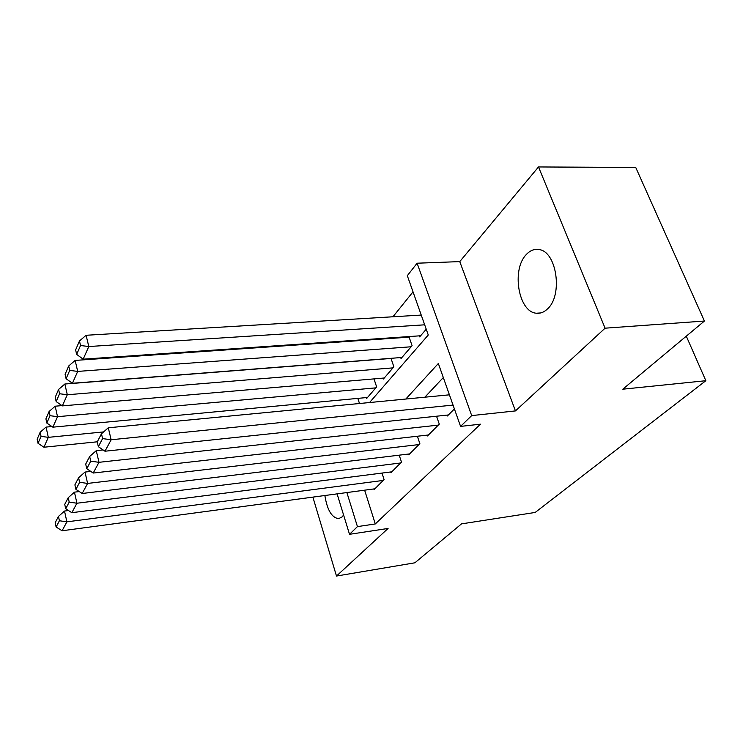<?xml version="1.0" encoding="UTF-8"?>
<svg xmlns="http://www.w3.org/2000/svg" width="743" height="743" viewBox="0 0 743 743"><rect width="100%" height="100%" fill="white"/><g stroke="black" fill="none" stroke-linecap="round" stroke-linejoin="round"><path stroke-width="1.11" d="M526.239 254.608C511.277 269.672 518.521 312.162 536.362 313.212C540.43 313.667 544.201 312.171 547.693 308.726C563.036 295.027 556.693 251.58 539.149 249.583C534.412 248.738 530.112 250.41 526.239 254.608M324.867 495.507C327.189 510.042 331.796 517.76 338.678 518.66L342.189 516.84L343.591 515.02M369.559 402.539L428.274 334.991L407.313 275.69L417.102 263.208L471.694 415.597L460.576 426.398L438.342 363.485L405.808 399.037M459.759 261.61L515.447 410.916L605.09 328.183L704.42 321.041L635.739 167.463L538.499 166.952L459.759 261.61L417.102 263.208M413.024 291.85L392.936 316.778M375.094 338.919L374.574 339.56M605.09 328.183L538.499 166.952M312.887 497.113L336.486 576.048L388.078 528.449L349.516 534.31L337.099 493.872M704.42 321.041L622.801 389.193L705.85 380.713L535.183 512.447L461.505 523.88L414.882 562.804L336.486 576.048M447.063 415.105L447.37 415.987L454.4 408.929M427.216 435.129L427.494 435.955L439.28 424.114L436.54 416.21M408.455 454.047L408.715 454.827L419.86 443.627L417.362 436.243M390.697 471.963L390.929 472.687L401.489 462.09L399.195 455.171M408.39 336.607L407.851 337.248M359.501 403.514L357.838 398.387M366.438 397.57L366.717 398.415L376.627 386.889L373.989 378.893M383.119 378.103L383.416 378.995L393.874 366.847L390.994 358.321M400.709 357.559L401.034 358.516L412.086 345.681L408.929 336.57M419.293 335.855L419.656 336.876L426.231 329.223M364.627 490.176L375.299 523.945L480.47 424.179L460.576 426.398M443.311 377.546L424.866 397.199M373.859 488.94L374.073 489.628L384.085 479.569L381.986 473.077M705.85 380.713L686.3 336.17M515.447 410.916L471.694 415.597M375.299 523.945L357.439 526.611L349.516 534.31M346.879 492.563L357.439 526.611M374.899 488.801L62.087 530.762L66.889 521.855L64.511 511.045L58.465 516.422L55.186 522.719L56.115 527.01L59.412 520.75L58.465 516.422M68.477 510.543L64.511 511.045M383.239 480.424L66.889 521.855L59.412 520.75M56.115 527.01L62.087 530.762M51.936 426.538L46.066 427.095L48.314 437.348L103.602 431.924M97.305 441.797L43.911 447.23L38.032 443.292L41.051 436.345L40.159 432.24L37.15 439.224L38.032 443.292M41.051 436.345L48.314 437.348L43.911 447.23M40.159 432.24L46.066 427.095M391.802 471.824L71.83 512.689L76.928 503.234L74.439 492.154L68.226 497.68L64.743 504.367L65.709 508.769L69.21 502.11L68.226 497.68M79.269 491.578L74.439 492.154M400.598 462.982L76.928 503.234L69.21 502.11M65.709 508.769L71.83 512.689M409.625 453.908L82.185 493.491L87.609 483.424L85.008 472.065L78.6 477.74L74.894 484.863L75.907 489.368L79.631 482.291L78.6 477.74M90.785 471.415L85.008 472.065M418.913 444.574L87.609 483.424L79.631 482.291M75.907 489.368L82.185 493.491M428.46 434.98L93.209 473.04L98.986 462.313L96.265 450.657L89.662 456.49L85.705 464.087L86.764 468.712L90.739 461.162L89.662 456.49M103.101 449.933L96.265 450.657M438.286 425.117L98.986 462.313L90.739 461.162M86.764 468.712L93.209 473.04M448.391 414.966L104.967 451.224L111.153 439.763L108.283 427.792L101.466 433.801L97.24 441.918L98.355 446.664L102.599 438.593L101.466 433.801M449.413 394.821L108.283 427.792M453.044 405.093L111.153 439.763L102.599 438.593M98.355 446.664L104.967 451.224M61.948 405.613L55.177 406.198L57.527 416.693L375.791 387.865M367.525 397.468L52.855 427.169L46.828 423.055L50.032 415.681L49.103 411.483L45.908 418.885L46.828 423.055M50.032 415.681L57.527 416.693L52.855 427.169M49.103 411.483L55.177 406.198M391.032 358.451L64.845 384.02L67.307 394.756L392.991 367.869M384.28 378.001L62.338 405.892L56.162 401.564L59.57 393.734L58.595 389.434L55.205 397.31L56.162 401.564M59.57 393.734L67.307 394.756L62.338 405.892M58.595 389.434L64.845 384.02M409.133 337.155L75.136 360.42L77.709 371.416L411.148 346.767M401.944 357.467L72.424 383.267L66.09 378.726L69.712 370.385L68.7 365.983L65.087 374.361L66.09 378.726M69.712 370.385L77.709 371.416L72.424 383.267M68.7 365.983L75.136 360.42M421.235 315.069L86.095 335.279L88.798 346.535L424.671 324.812M420.612 335.762L83.16 359.175L76.668 354.392L80.532 345.504L79.464 340.991L75.619 349.925L76.668 354.392M80.532 345.504L88.798 346.535L83.16 359.175M79.464 340.991L86.095 335.279M536.362 313.212L540.718 312.933"/></g></svg>
